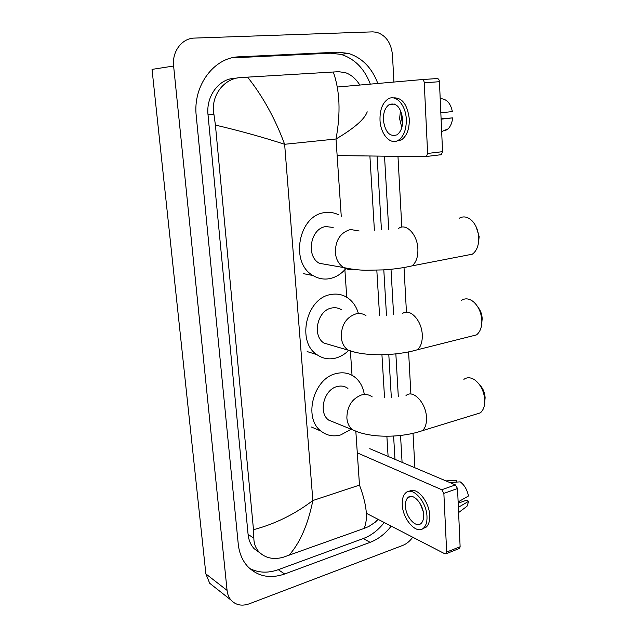 <?xml version="1.0" encoding="UTF-8"?>
<svg xmlns="http://www.w3.org/2000/svg" width="637" height="637" viewBox="0 0 637 637"><rect width="100%" height="100%" fill="white"/><g stroke="black" fill="none" stroke-linecap="round" stroke-linejoin="round"><path stroke-width="0.96" d="M214.112 586.741L209.692 583.261L205.87 573.905L152.036 69.393L173.614 66.025C171.863 51.589 181.975 38.18 194.468 38.085L372.733 31.858L376.698 32.264C385.95 35.369 391.206 42.918 392.456 54.909L393.929 82.046M412.72 537.214C409.902 541.171 406.557 543.91 402.695 545.439L249.258 603.82C241.805 606.4 235.706 605.142 230.952 600.03C228.779 597.426 227.489 594.21 227.075 590.388L173.614 66.025M397.974 156.344L401.82 227.114M404.017 267.524L406.446 312.186M408.604 351.958L410.897 394.064M413.031 433.375L414.902 467.773M377.837 83.463C371.912 67.793 362.087 57.768 348.343 53.389L337.698 52.17L239.377 56.812C213.992 57.203 192.669 85.82 196.244 115.926L238.238 543.966C239.201 553.012 242.323 560.488 247.602 566.389C257.635 576.477 269.984 579.017 284.643 574.001L370.129 542.342C378.179 539.26 385.202 533.846 391.206 526.106M402.082 462.343L400.538 435.461M398.316 396.724L395.856 353.885M393.61 314.702L391.007 269.26M388.713 229.312L384.525 156.176M249.648 568.443C258.423 572.926 267.962 573.332 278.273 569.677L363.281 538.544C371.283 535.51 378.267 530.167 384.238 522.515M370.344 84.124C364.428 68.621 354.642 58.708 340.978 54.384L330.388 53.189L231.86 57.895M394.98 459.341L393.602 436.034M391.317 397.305L388.793 354.467M386.476 315.259L383.8 269.849M381.444 229.853L377.088 156.081M237.768 77.929L234.559 78.311C218.833 78.797 205.894 96.37 208.02 114.827L248.088 534.395C248.693 540.216 250.739 545.001 254.219 548.752L260.063 552.98M367.223 111.825C364.619 119.223 354.212 128.276 336.017 138.993C340.803 112.908 339.895 90.581 333.278 72.013L338.685 71.702L345.469 72.674C351.154 74.688 355.948 78.813 359.841 85.047M369.898 155.985L374.397 230.236M376.817 270.192L379.564 315.538M381.937 354.729L384.525 397.472M386.874 436.218L388.1 456.434M378.139 519.37L375.241 522.205L368.807 526.481L364.046 528.447L282.932 557.359C273.217 559.827 265.279 558.052 259.124 552.048C255.636 548.266 253.884 543.64 253.852 538.169L253.486 529.697C274.897 524.036 294.692 514.306 312.855 500.523C307.942 524.784 299.923 543.122 288.792 555.52M333.278 72.013L247.594 77.141C262.802 96.235 275.144 118.617 284.635 144.288C263.145 137.274 240.069 130.872 215.417 125.075L253.486 529.697M215.417 125.075L213.944 114.477C210.274 96.083 223.905 78.128 240.913 77.555L247.594 77.141M364.046 528.447C368.313 519.067 366.793 504.623 359.483 485.115L312.855 500.523L284.635 144.288L336.017 138.993L341.257 216.317M421.981 79.585L437.173 78.542C438.463 78.63 439.219 79.689 439.442 81.711L424.25 82.786C424.019 80.74 423.263 79.673 421.981 79.585L337.355 87.022M337.14 155.571L425.699 156.702L426.448 156.487L427.626 153.445L442.556 151.67L439.442 81.711M442.556 151.67L441.353 154.68L440.605 154.895M427.626 153.445L424.25 82.786M402.695 119.422C400.904 107.374 396.445 102.406 389.326 104.516C385.186 107.374 383.203 112.582 383.386 120.138C385.17 132.138 389.669 137.051 396.867 134.869C400.888 132.042 402.831 126.898 402.695 119.422M400.53 110.408L399.582 118.617L401.804 127.575M401.788 113.832L401.485 118.546L402.544 123.984M396.381 141.143L401.366 139.925C406.812 136.111 409.456 129.136 409.304 119.008C407.393 104.301 402.003 97.262 393.117 97.899M380.01 120.258C380.56 134.383 390.457 145.435 398.388 140.251C403.818 136.422 406.446 129.438 406.287 119.294C405.809 104.97 395.816 94.053 388.116 98.966C382.455 102.875 379.756 109.97 380.01 120.258M441.17 120.6L441.282 119.151L452.62 117.877L441.091 118.84M444.873 130.904L448.106 128.881C450.638 126.301 452.143 122.63 452.62 117.877M440.183 98.361L443.487 99.125C447.986 100.55 450.94 104.707 452.358 111.586L440.828 112.789M441.003 112.773L440.764 111.332M476.181 226.915L479.151 236.55L478.658 241.495M465.432 255.525L472.343 254.179C476.532 251.089 478.682 245.882 478.777 238.564L478.761 237.856C478.363 230.984 476.189 225.363 472.24 220.991C467.829 216.691 463.449 215.8 459.086 218.316M333.167 227.441L325.937 226.581C310.545 228.062 305.545 256.154 319.352 263.296L343.669 267.564C346.544 269.26 349.594 269.857 352.842 269.347M345.819 268.623C341.265 274.014 335.874 277.35 329.655 278.632C323.795 279.707 318.269 278.68 313.078 275.55C289.596 263.017 298.578 214.86 324.942 212.607C329.862 211.914 334.521 212.694 338.924 214.94M478.068 307.36C480.569 310.474 481.946 314.208 482.185 318.556L481.819 322.768M470.225 336.479L476.484 334.903C480.027 332.084 481.819 327.474 481.851 321.072L481.835 320.515C481.269 312.472 478.435 306.19 473.331 301.659C469.087 298.419 465.121 298.005 461.451 300.393M341.424 309.725C338.478 307.878 335.253 307.305 331.75 307.997C317.489 310.155 311.835 335.611 323.946 343.056L331.845 345.373M348.574 350.509C344.625 354.387 340.214 356.943 335.333 358.177C328.636 359.722 322.489 358.543 316.892 354.634C296.301 341.615 306.357 297.957 330.786 294.541C336.631 293.426 342.013 294.374 346.942 297.375C352.516 300.959 356.338 306.341 358.4 313.508M479.693 384.923C482.965 388.259 484.773 392.48 485.115 397.584L484.813 401.35M474.788 414.568L480.33 412.864C483.324 410.308 484.813 406.223 484.805 400.609L484.797 400.155C484.032 391.07 480.585 384.246 474.438 379.676C470.488 377.247 466.969 377.144 463.871 379.373M347.937 388.395C344.816 386.165 341.289 385.528 337.355 386.492C324.042 389.215 317.982 412.553 328.636 420.086L335.014 422.681M351.146 429.234L340.811 434.896C333.43 436.934 326.829 435.676 321.008 431.114C302.893 417.983 313.619 377.932 336.432 373.513C343.032 371.952 348.957 373.003 354.196 376.666C359.587 380.679 362.931 386.492 364.237 394.088M369.763 448.679L455.431 484.916L457.533 488.539L443.862 493.396L441.767 489.734L357.301 452.859M366.363 513.287L444.857 553.8L446.187 553.712L446.672 552.072L460.121 546.737L457.533 488.539M460.121 546.737L459.627 548.369L458.959 548.64M446.672 552.072L443.862 493.396M423.613 514.895C423.342 503.875 412.903 492.481 407.991 497.529C406.111 499.289 405.259 502.171 405.443 506.184C405.721 517.005 416.057 528.575 421.121 523.407C422.936 521.671 423.772 518.837 423.613 514.895M422.872 528.63L426.304 527.046C428.765 524.689 429.895 520.843 429.696 515.516C429.346 501.192 416.168 486.007 409.193 491.358M402.258 504.655C402.648 519.33 416.678 535.104 423.605 528.049C426.057 525.692 427.18 521.846 426.981 516.511C426.615 501.47 412.386 486.015 405.745 492.855C403.173 495.26 402.011 499.193 402.258 504.655M458.409 508.35L458.521 507.219L468.697 501.271L466.348 500.252L458.186 503.238M456.57 482.09L456.49 480.322L445.956 480.911M456.49 480.322L454.181 480.449M464.086 508.453L466.985 506.28L468.697 501.271M449.674 482.48L460.233 481.875C464.437 485.028 467.184 489.734 468.474 495.992L458.13 501.932M458.282 501.876L458.067 500.594M420.476 504.186L423.159 511.471M359.483 485.115L355.86 431.711M352.038 375.304L350.422 351.481M346.743 297.256L344.88 269.706M227.075 590.388L205.87 573.905M278.273 569.677L284.643 574.001M232.736 57.84L239.377 56.812M330.388 53.189L337.698 52.17M363.281 538.544L370.129 542.342M248.088 534.395L253.852 538.169M208.02 114.827L213.944 114.477M359.164 230.984L350.549 229.511C340.596 232.37 335.516 239.998 335.317 252.395C335.978 259.323 338.765 264.379 343.669 267.564C354.642 270.008 363.305 270.223 365.853 270.263L382.988 269.905C393.451 269.276 403.11 267.938 411.988 265.892L405.626 267.237M398.603 228.428C406.056 222.632 417.474 234.512 417.888 249.011C418.087 256.966 416.12 262.595 411.988 265.892L472.343 254.179M365.957 315.562C362.963 313.659 359.682 313.078 356.107 313.81C346.377 317.13 341.4 324.782 341.201 336.774C341.727 342.69 343.996 347.133 347.993 350.119L355.892 352.492M402.297 313.691C409.527 307.456 421.877 320.276 422.267 334.951C422.474 341.87 420.842 346.807 417.362 349.777L411.55 351.313M372.223 396.883C369.062 394.59 365.471 393.953 361.458 394.972C351.935 398.722 347.069 406.398 346.862 417.999C347.292 423.087 349.148 427.005 352.428 429.76L358.973 432.396M406 395.609C412.935 389.04 426.121 402.855 426.487 417.617C426.686 423.661 425.325 428.016 422.403 430.676L417.227 432.316M441.767 489.734L455.431 484.916M230.952 600.03L209.692 583.261M340.978 54.384L348.343 53.389M254.219 548.752L259.124 552.048M377.94 519.266L375.241 522.205M426.448 156.487L441.353 154.68M394.534 104.078L389.326 104.516M401.366 139.925L398.388 140.251M448.106 128.881L441.656 131.564M479.159 237.028L478.777 238.564M313.078 275.55L303.252 273.623M482.201 318.938L481.851 321.072M323.946 343.056L347.993 350.119C365.487 356.76 395.927 355.932 417.362 349.777L476.484 334.903M316.892 354.634L307.161 351.576M485.123 397.894L484.805 400.609M328.636 420.086L352.428 429.76C369.97 438.32 400.92 438.097 422.403 430.676L480.33 412.864M321.008 431.114L311.382 426.997M446.187 553.712L459.627 548.369M411.223 496.398L407.991 497.529M426.304 527.046L423.605 528.049M466.985 506.28L458.6 512.57"/></g></svg>
